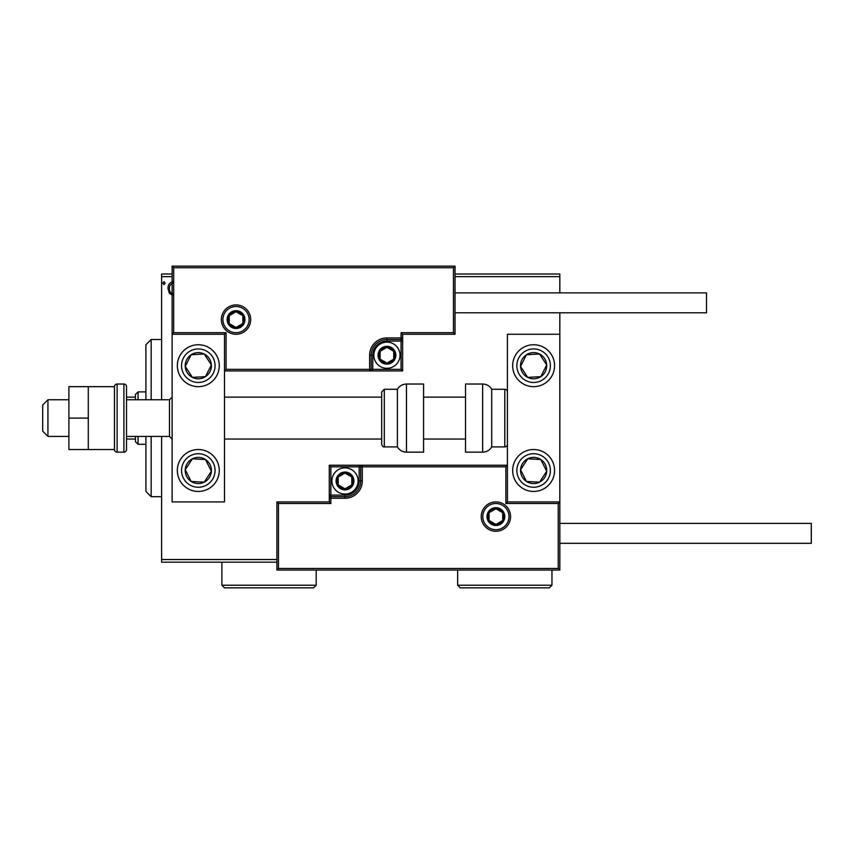 <?xml version="1.0" encoding="UTF-8"?>
<svg xmlns="http://www.w3.org/2000/svg" width="854" height="854" viewBox="0 0 854 854"><rect width="100%" height="100%" fill="white"/><g stroke="black" fill="none" stroke-linecap="round" stroke-linejoin="round"><path stroke-width="1.28" d="M173.148 295.505L169.348 293.296L167.982 288.535C167.939 284.734 169.668 282.439 173.148 281.639M172.113 276.632L161.63 276.632L161.63 399.757M161.63 436.426L161.63 559.551L276.899 559.551M455.033 274.017L559.818 274.017L559.818 292.879M559.818 312.788L559.818 334.266L507.425 334.266L507.425 501.917L559.818 501.917L559.818 334.266M559.818 276.632L455.033 276.632M165.153 283.165L163.979 284.692L162.804 283.165L163.979 281.639L165.153 283.165M276.899 562.178L161.63 562.178L161.63 559.551M161.63 276.632L161.63 274.017L172.113 274.017M173.148 283.282C170.576 283.944 169.327 285.684 169.391 288.524C169.327 291.363 170.587 293.146 173.148 293.861M198.309 344.738A20.955 20.955 0 0 1 219.264 365.704A20.955 20.955 0 0 1 198.309 386.659A20.955 20.955 0 0 1 177.344 365.704A20.955 20.955 0 0 1 198.309 344.738M198.309 491.445A20.955 20.955 0 0 0 219.264 470.49A20.955 20.955 0 0 0 198.309 449.524A20.955 20.955 0 0 0 177.344 470.49A20.955 20.955 0 0 0 198.309 491.445A20.955 20.955 0 0 1 180.76 459.025A20.955 20.955 0 0 1 198.309 449.524M224.506 334.266L224.506 501.917L172.113 501.917L172.113 334.266L224.506 334.266L226.075 332.697L226.075 369.366L224.506 370.935L372.771 370.935L372.771 369.366L401.07 369.366L401.07 341.077L386.915 341.077A14.144 14.144 0 0 0 372.771 355.221L372.771 369.366L371.202 369.366A1.569 1.569 0 0 1 369.633 370.935L369.633 355.221A17.293 17.293 0 0 1 386.915 337.928L401.07 337.928L401.07 332.697L453.463 332.697L453.463 267.729L455.033 266.16L455.033 334.266L402.64 334.266L402.64 337.928L401.07 337.928L401.07 339.508L386.915 339.508A15.714 15.714 0 0 0 371.202 355.221L371.202 369.366L226.075 369.366M533.622 491.445A20.955 20.955 0 0 1 512.667 470.49A20.955 20.955 0 0 1 533.622 449.524A20.955 20.955 0 0 1 554.577 470.49A20.955 20.955 0 0 1 533.622 491.445M533.622 344.738A20.955 20.955 0 0 0 512.667 365.704A20.955 20.955 0 0 0 533.622 386.659A20.955 20.955 0 0 0 554.577 365.704A20.955 20.955 0 0 0 533.622 344.738A20.955 20.955 0 0 1 545.076 383.243M47.941 436.426L42.7 431.195L42.7 404.999L47.941 399.757L47.941 436.426L68.896 436.426M169.487 399.757L126.531 399.757L126.531 386.659L126.531 449.524L126.531 436.426L169.487 436.426L169.487 399.757L172.113 397.131M482.798 516.595A13.098 13.098 0 0 0 495.896 529.693A13.098 13.098 0 0 0 508.995 516.595A13.098 13.098 0 0 0 495.896 503.497A13.098 13.098 0 0 0 482.798 516.595M276.899 501.917L329.292 501.917L329.292 498.256L330.861 498.256L330.861 503.497L278.468 503.497L278.468 568.465L276.899 570.034L276.899 501.917L278.468 503.497M278.468 568.465L558.238 568.465L558.238 503.497L559.818 501.917L559.818 570.034L276.899 570.034M345.005 495.106L345.005 496.686L330.861 496.686A1.569 1.569 0 0 0 329.292 498.256L329.292 465.249L359.15 465.249L359.15 466.818L330.861 466.818L330.861 495.106L345.005 495.106A14.144 14.144 0 0 0 359.15 480.962L359.15 466.818L360.719 466.818A1.569 1.569 0 0 1 362.299 465.249L359.15 465.249M345.005 498.256L345.005 496.686A15.714 15.714 0 0 0 360.719 480.962L360.719 466.818L362.299 466.818L362.299 465.249L507.425 465.249L505.856 466.818L362.299 466.818L362.299 480.962A17.293 17.293 0 0 1 345.005 498.256L330.861 498.256L330.861 495.106L329.292 495.106M329.292 501.917L330.861 503.497M558.238 568.465L559.818 570.034M558.238 503.497L505.856 503.497L507.425 501.917M329.292 465.249L330.861 466.818M249.122 319.599A13.098 13.098 0 0 0 236.024 306.501A13.098 13.098 0 0 0 222.926 319.599A13.098 13.098 0 0 0 236.024 332.697A13.098 13.098 0 0 0 249.122 319.599M453.463 267.729L173.682 267.729L173.682 332.697L172.113 334.266L172.113 266.16L455.033 266.16M402.64 341.077L401.07 341.077L401.07 339.508A1.569 1.569 0 0 0 402.64 337.928L402.64 370.935L372.771 370.935M455.033 334.266L453.463 332.697M402.64 334.266L401.07 332.697M173.682 267.729L172.113 266.16M402.64 370.935L401.07 369.366M394.783 355.221A7.857 7.857 0 0 0 380.115 351.293A7.857 7.857 0 0 0 386.915 363.078A7.857 7.857 0 0 0 394.783 355.221M393.726 355.221L393.726 351.293L386.915 347.364L380.115 351.293L380.115 359.15L386.915 363.078L393.726 359.15L393.726 355.221M373.817 355.221A13.098 13.098 0 0 1 386.915 342.123A13.098 13.098 0 0 1 400.014 355.221A13.098 13.098 0 0 1 386.915 368.32A13.098 13.098 0 0 1 373.817 355.221M380.115 351.293L380.115 359.15L386.915 363.078L393.726 359.15L393.726 351.293L386.915 347.364M352.862 480.962A7.857 7.857 0 0 0 338.195 477.034A7.857 7.857 0 0 0 345.005 488.819A7.857 7.857 0 0 0 352.862 480.962M351.816 480.962L351.816 477.034L345.005 473.105L338.195 477.034L338.195 484.891L345.005 488.819L351.816 484.891L351.816 480.962M331.907 480.962A13.098 13.098 0 0 1 345.005 467.864A13.098 13.098 0 0 1 358.104 480.962A13.098 13.098 0 0 1 345.005 494.06A13.098 13.098 0 0 1 331.907 480.962M338.195 477.034L338.195 484.891L345.005 488.819L351.816 484.891L351.816 477.034L345.005 473.105M503.753 516.595A7.857 7.857 0 0 0 489.086 512.667A7.857 7.857 0 0 0 495.896 524.452A7.857 7.857 0 0 0 503.753 516.595M502.707 516.595L502.707 512.667L495.896 508.728L489.086 512.667L489.086 520.524L495.896 524.452L502.707 520.524L502.707 516.595M489.086 512.667L489.086 520.524L495.896 524.452M502.707 520.524L502.707 512.667M243.892 319.599A7.857 7.857 0 0 0 229.224 315.67A7.857 7.857 0 0 0 236.024 327.456A7.857 7.857 0 0 0 243.892 319.599M242.835 319.599L242.835 315.67L236.024 311.731L229.224 315.67L229.224 323.527L236.024 327.456L242.835 323.527L242.835 319.599M229.224 315.67L229.224 323.527L236.024 327.456L242.835 323.527L242.835 315.67M187.336 463.327A13.098 13.098 0 0 0 204.223 482.168A13.098 13.098 0 0 0 205.472 459.516A13.098 13.098 0 0 0 187.336 463.327M188.809 464.277L185.233 469.764L191.147 481.453L204.223 482.168L211.386 471.205L205.472 459.516L192.396 458.801L188.809 464.277M209.764 452.94A20.955 20.955 0 0 1 215.848 481.944M185.233 469.764L191.147 481.453L204.223 482.168L211.386 471.205L205.472 459.516L192.396 458.801L185.233 469.764M522.659 463.327A13.098 13.098 0 0 0 539.536 482.168A13.098 13.098 0 0 0 540.785 459.516A13.098 13.098 0 0 0 522.659 463.327M524.121 464.277L520.545 469.764L526.459 481.453L539.536 482.168L546.699 471.205L540.785 459.516L527.708 458.801L524.121 464.277M520.545 469.764L526.459 481.453L539.536 482.168L546.699 471.205L540.785 459.516L527.708 458.801L520.545 469.764M544.585 358.541A13.098 13.098 0 0 0 520.545 366.419A13.098 13.098 0 0 0 540.785 376.667A13.098 13.098 0 0 0 544.585 358.541M543.112 359.491L539.536 354.015L526.459 354.73L520.545 366.419L527.708 377.383L540.785 376.667L546.699 364.978L543.112 359.491M533.622 386.659A20.955 20.955 0 0 1 516.072 377.158M539.536 354.015L526.459 354.73L520.545 366.419L527.708 377.383L540.785 376.667L546.699 364.978L539.536 354.015M209.273 358.541A13.098 13.098 0 0 0 185.233 366.419A13.098 13.098 0 0 0 205.472 376.667A13.098 13.098 0 0 0 209.273 358.541M207.8 359.491L204.223 354.015L191.147 354.73L185.233 366.419L192.396 377.383L205.472 376.667L211.386 364.978L207.8 359.491M180.76 377.158A20.955 20.955 0 0 1 186.845 348.154A20.955 20.955 0 0 1 215.848 354.239M204.223 354.015L191.147 354.73L185.233 366.419L192.396 377.383L205.472 376.667L211.386 364.978L204.223 354.015M482.627 452.15A10.483 10.483 0 0 0 491.701 446.909L491.701 389.275A10.483 10.483 0 0 0 482.627 384.033L465.505 384.033L465.505 452.15L482.627 452.15L482.627 384.033M491.701 446.909L504.799 446.909A2.615 2.615 0 0 0 507.425 444.293M504.799 446.909L504.799 389.275A2.615 2.615 0 0 1 507.425 391.901M504.799 389.275L491.701 389.275M406.472 452.15L423.595 452.15L423.595 384.033L406.472 384.033L406.472 452.15C402.512 452.022 399.491 450.271 397.398 446.909L397.398 389.275L384.3 389.275L384.3 446.909C383.211 447.176 382.346 446.3 381.685 444.293L381.685 391.901L384.3 389.275M224.506 439.052L381.685 439.052L381.685 397.131L224.506 397.131M811.3 523.406L811.3 543.315L559.818 543.315L559.818 523.406L811.3 523.406M455.033 292.879L706.514 292.879L706.514 312.788L455.033 312.788M88.282 418.097L68.896 418.097L68.896 449.524L88.282 449.524L88.282 386.659L114.479 386.659L114.479 449.524L88.282 449.524M68.896 418.097L68.896 386.659L88.282 386.659M126.531 386.659A2.615 2.615 0 0 0 123.905 384.033L117.094 384.033A2.615 2.615 0 0 0 114.479 386.659M117.094 384.033L117.094 452.15A2.615 2.615 0 0 1 114.479 449.524M126.531 449.524A2.615 2.615 0 0 1 123.905 452.15L123.905 384.033M117.094 452.15L123.905 452.15M151.158 436.426L151.158 496.686L145.917 491.445L145.917 436.426M145.917 399.757L145.917 344.738L151.158 339.508L151.158 399.757M138.06 436.426L138.06 444.293L135.434 441.667L135.434 436.426M135.434 399.757L135.434 394.516L138.06 391.901L138.06 399.757M138.06 444.293L145.917 444.293M138.06 391.901L145.917 391.901M135.434 439.052L126.531 439.052M135.434 397.131L126.531 397.131M316.193 585.225L313.567 587.84L224.506 587.84L221.88 585.225L316.193 585.225L316.193 570.034M221.88 585.225L221.88 562.178M551.962 585.225L549.336 587.84L460.274 587.84L457.648 585.225L551.962 585.225L551.962 570.034M457.648 585.225L457.648 570.034M510.564 516.595A14.667 14.667 0 0 1 495.896 531.263A14.667 14.667 0 0 1 481.229 516.595A14.667 14.667 0 0 1 495.896 501.917A14.667 14.667 0 0 1 510.564 516.595M505.856 503.497L505.856 466.818M359.15 480.962L362.299 480.962M221.357 319.599A14.667 14.667 0 0 1 236.024 304.921A14.667 14.667 0 0 1 250.702 319.599A14.667 14.667 0 0 1 236.024 334.266A14.667 14.667 0 0 1 221.357 319.599M173.682 332.697L226.075 332.697M386.915 341.077L386.915 337.928M372.771 355.221L369.633 355.221M395.829 355.221A8.903 8.903 0 0 0 386.915 346.318A8.903 8.903 0 0 0 378.012 355.221A8.903 8.903 0 0 0 386.915 364.124A8.903 8.903 0 0 0 395.829 355.221M353.908 480.962A8.903 8.903 0 0 0 345.005 472.059A8.903 8.903 0 0 0 336.102 480.962A8.903 8.903 0 0 0 345.005 489.876A8.903 8.903 0 0 0 353.908 480.962M504.799 516.595A8.903 8.903 0 0 0 495.896 507.682A8.903 8.903 0 0 0 486.993 516.595A8.903 8.903 0 0 0 495.896 525.498A8.903 8.903 0 0 0 504.799 516.595M244.938 319.599A8.903 8.903 0 0 0 236.024 310.685A8.903 8.903 0 0 0 227.121 319.599A8.903 8.903 0 0 0 236.024 328.502A8.903 8.903 0 0 0 244.938 319.599M184.272 461.32A16.77 16.77 0 0 0 189.14 484.517A16.77 16.77 0 0 0 212.347 479.66A16.77 16.77 0 0 0 207.479 456.452A16.77 16.77 0 0 0 184.272 461.32M519.584 461.32A16.77 16.77 0 0 0 524.452 484.517A16.77 16.77 0 0 0 547.66 479.66A16.77 16.77 0 0 0 542.792 456.452A16.77 16.77 0 0 0 519.584 461.32M547.66 356.534A16.77 16.77 0 0 0 524.452 351.667A16.77 16.77 0 0 0 519.584 374.874A16.77 16.77 0 0 0 542.792 379.731A16.77 16.77 0 0 0 547.66 356.534M212.347 356.534A16.77 16.77 0 0 0 189.14 351.667A16.77 16.77 0 0 0 184.272 374.874A16.77 16.77 0 0 0 207.479 379.731A16.77 16.77 0 0 0 212.347 356.534M169.487 436.426L172.113 439.052M465.505 439.052L423.595 439.052M465.505 397.131L423.595 397.131M47.941 399.757L68.896 399.757M384.3 446.909L397.398 446.909M406.472 384.033C402.512 384.172 399.491 385.912 397.398 389.275M151.158 339.508L161.63 339.508M151.158 496.686L161.63 496.686"/></g></svg>
